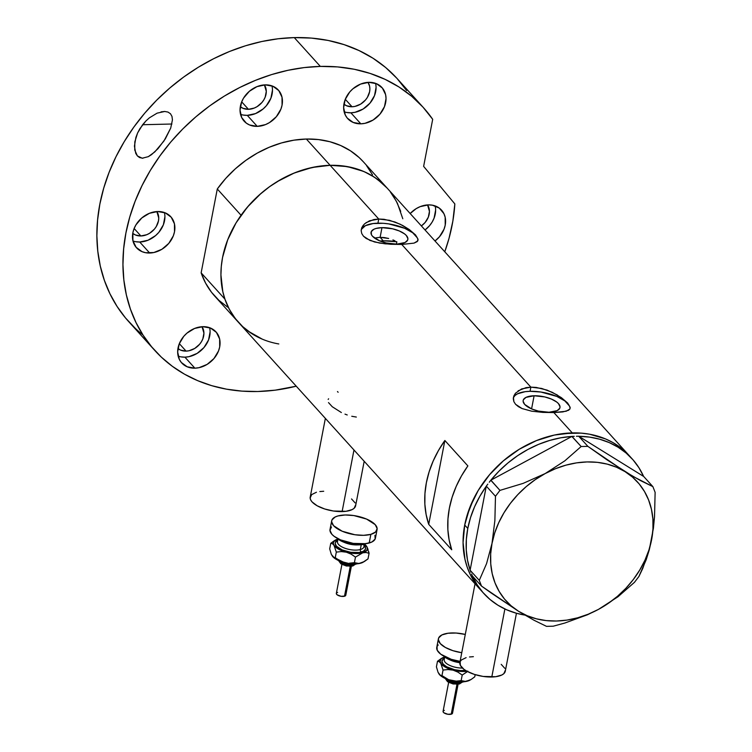 <?xml version="1.0" encoding="UTF-8"?>
<svg xmlns="http://www.w3.org/2000/svg" width="752" height="752" viewBox="0 0 752 752"><rect width="100%" height="100%" fill="white"/><g stroke="black" fill="none" stroke-linecap="round" stroke-linejoin="round"><path stroke-width="1.13" d="M475.038 583.796L459.886 662.465A23.115 9.362 10.9 0 0 491.789 677.007L504.883 608.979L491.789 677.007A23.115 9.362 10.9 0 0 505.288 671.207L516.445 613.247M325.362 418.385L310.219 497.063A23.115 9.362 10.9 0 0 342.113 511.595L353.976 450.006L342.113 511.595A23.115 9.362 10.9 0 0 355.611 505.805L364.184 461.286M381.978 227.649A18.744 7.595 -169.1 0 1 407.847 239.437A18.744 7.595 -169.1 0 1 396.906 244.137L386.265 242.981L379.544 240.819L372.56 236.307L371.422 234.69L371.253 231.654L373.857 229.266L376.085 228.429L381.978 227.649L392.619 228.805L399.331 230.967L404.548 233.881L406.324 235.479L407.894 238.666L407.622 240.132L405.027 242.52L396.906 244.137A18.744 7.595 -169.1 0 1 371.037 232.349A18.744 7.595 -169.1 0 1 381.978 227.649L380.117 237.331L381.978 227.649M384.319 237.576L380.117 237.331L388.671 238.469L384.319 237.576M392.929 239.907L394.932 240.79M396.389 244.146L396.849 241.749L383.285 240.828L380.117 237.331L376.291 237.773L380.117 237.331L383.285 240.828A84.75 68.225 -42.1 0 1 396.849 241.749L396.389 244.146M534.108 395.768A18.744 7.595 -169.1 0 1 559.977 407.556A18.744 7.595 -169.1 0 1 549.026 412.256L538.394 411.1L531.673 408.938L524.68 404.426L523.11 401.239L523.383 399.773L525.986 397.385L534.108 395.768L544.749 396.924L551.46 399.086L556.677 402L558.454 403.598L560.024 406.785L559.751 408.251L557.157 410.639L549.026 412.256A18.744 7.595 -169.1 0 1 523.166 400.468A18.744 7.595 -169.1 0 1 534.108 395.768L531.579 408.9L534.108 395.768M570.025 408.759A28.896 11.703 10.9 0 0 530.066 391.303L530.865 387.148L536.167 387.421L547.071 390.109L557.1 394.885L567.666 403.044L570.195 407.405L569.894 409.022L568.54 410.291L562.872 411.908L553.867 412.575L542.897 412.397L531.739 411.194L522.114 408.58L515.599 404.322L513.879 401.671L513.296 398.823L513.832 395.947L515.458 393.221L521.644 388.925L530.865 387.148L401.747 244.456L390.767 244.278L379.61 243.075L369.993 240.461L363.47 236.194L361.759 233.552L361.167 230.704L361.703 227.828L364.532 223.852L369.514 220.806L378.735 219.029L384.037 219.293L394.941 221.99L402.621 225.44L409.238 229.52L415.536 234.925L418.065 239.286L417.219 241.58L414.061 243.112L401.747 244.456L530.865 387.148L541.656 388.436L552.288 392.318L561.368 397.648L567.666 403.044M569.894 409.022L570.195 407.405L569.894 409.022L566.19 411.231L553.867 412.575L572.272 432.908L553.867 412.575L542.897 412.397L531.739 411.194L522.114 408.58L518.391 406.653L515.599 404.322L513.879 401.671L513.428 397.347L515.458 393.221M417.896 240.64A28.896 11.703 10.9 0 0 377.936 223.184L378.735 219.029L330.128 165.308A100.157 80.624 137.9 0 0 235.226 224.284A100.157 80.624 137.9 0 0 238.544 322.429A100.157 80.624 -42.1 0 1 224.914 299.117L201.141 272.854A100.157 80.624 137.9 0 0 214.771 296.166L238.544 322.429A100.157 80.624 -42.1 0 0 278.795 343.955M417.764 240.903L418.065 239.286L417.764 240.903L414.061 243.112L401.747 244.456L385.09 243.827L374.505 241.965L366.262 238.534L363.47 236.194L361.759 233.552L361.167 230.704L361.703 227.828L363.338 225.102M482.248 591.702A100.157 80.624 -42.1 0 1 480.688 590.038A100.157 80.624 -42.1 0 1 477.37 491.883A100.157 80.624 -42.1 0 1 572.272 432.908A100.157 80.624 -42.1 0 1 629.227 455.627A100.157 80.624 137.9 0 0 534.907 441.227A100.157 80.624 137.9 0 0 464.717 525.046L463.072 542.549L464.962 559.291L467.208 567.168L470.31 574.631L474.221 581.587L480.744 590.104L474.221 581.587L470.31 574.631L467.208 567.168L464.962 559.291L463.072 542.549L464.717 525.046A100.157 80.624 137.9 0 0 480.688 590.038A100.157 80.624 137.9 0 0 482.248 591.702M467.876 465.911A100.157 80.624 137.9 0 0 451.726 549.778L428.715 524.351A100.157 80.624 -42.1 0 1 444.864 440.493L467.876 465.911L461.455 475.95L456.182 486.431L452.14 497.204L449.386 508.098L447.957 518.965L447.863 529.634L449.132 539.955L451.726 549.778L428.715 524.351L426.13 514.528L424.861 504.207L424.946 493.538L426.384 482.681L429.138 471.777L433.18 461.014L438.454 450.533L444.864 440.493L428.715 524.351L444.864 440.493L467.876 465.911M387.139 188.085L377.344 179.23L370.614 174.878L363.338 171.306L347.396 166.606L330.128 165.308A100.157 80.624 -42.1 0 1 387.083 188.028A100.157 80.624 137.9 0 0 330.128 165.308L378.735 219.029L389.527 220.317L400.158 224.199L409.238 229.52L415.536 234.925M338.127 392.262L337.469 391.538M402.799 218.766L397.46 203.425L393.55 196.469M632.291 459.021A100.157 80.624 -42.1 0 1 643.609 476.42L638.927 467.725L633.071 459.886L626.106 453.024L618.135 447.243L609.289 442.608L599.682 439.215L589.474 437.091L578.796 436.282L643.703 476.486L578.796 436.282A100.157 80.624 -42.1 0 1 632.291 459.021L363.31 161.755A100.157 80.624 137.9 0 0 306.355 139.035L330.128 165.308L312.193 167.47L294.276 172.998L277.074 181.693L268.953 187.126L261.245 193.208L247.399 207.11L236.072 222.865L227.687 239.86L222.573 257.447L221.314 266.246L220.928 274.941L222.818 291.682L225.064 299.569L228.157 307.023L232.067 313.988L236.758 320.38L242.182 326.142M248.282 331.228L262.279 339.152M572.272 432.908L554.337 435.07L536.42 440.606L519.218 449.292L503.398 460.816L489.552 474.719L478.216 490.464L469.831 507.459L464.717 525.046L467.791 528.43L464.717 525.046L466.851 516.22L473.628 498.849L478.216 490.464L489.552 474.719L503.398 460.816L519.218 449.292L536.42 440.606L554.337 435.07L563.342 433.556L581.033 433.124L572.272 432.908M629.283 455.693L619.488 446.838L612.767 442.486L605.482 438.905L589.54 434.205L581.033 433.124L589.54 434.205L605.482 438.905L612.767 442.486L619.488 446.838L629.283 455.693M374.731 238.196L376.291 237.773L374.731 238.196M365.98 222.695L373.838 219.546L378.735 219.029L377.936 223.184A28.896 11.703 10.9 0 0 361.204 229.905M417.219 237.745L412.726 232.782L404.698 228.298L388.775 223.908L383.238 223.297L373.086 223.551L365.416 225.675L361.411 229.36M518.109 390.824L525.968 387.665L530.865 387.148L530.066 391.303A28.896 11.703 10.9 0 0 513.334 398.024M569.339 405.864L564.855 400.91L556.818 396.417L540.904 392.027L530.066 391.303L525.206 391.67L517.545 393.804L515.026 395.477L513.541 397.479M351.757 416.27L356.335 417.059M344.999 414.136L347.227 414.963M328.502 402.583L332.252 406.729L341.361 412.528M328.615 398.795L328.154 399.406M351.541 498.943L355.132 502.909M355.677 504.846L354.145 508.258L352.133 509.602L346.005 511.304L333.446 511.022L324.695 508.982L317.194 505.795L312.089 501.941L310.698 499.948L310.153 498.012L311.685 494.6L316.442 492.231M319.826 491.554L323.708 491.263M501.217 664.354L504.808 668.321M505.344 670.258L503.821 673.67L501.81 675.014L495.671 676.715L483.122 676.433L474.371 674.394L466.87 671.207L463.956 669.327L460.365 665.36L460.158 661.619L461.352 660.012L466.118 657.643M469.502 656.966L473.384 656.675M470.122 570.11A100.157 80.624 -42.1 0 1 467.791 528.43L470.545 517.536L474.587 506.773L479.861 496.292L486.3 486.13L470.122 570.11L470.865 572.169L470.122 570.11L486.271 486.243A100.157 80.624 -42.1 0 0 467.791 528.43L466.353 539.297L466.268 549.966L467.528 560.287L470.122 570.11M471.589 574.02L472.35 575.957L481.524 586.099L491.169 592.98L518.645 611.338L534.005 620.24L546.516 626.36L553.256 626.19L564.827 623.032L587.509 614.751L598.47 609.383L617.965 596.768L634.444 582.349L638.927 576.455L646.231 559.648L649.22 550.032L653.422 528.205L654.531 516.521L655.124 492.353L652.877 486.619L633.175 476.505L607.118 459.914L587.885 446.368L578.702 436.226L576.427 436.282L578.702 436.226L587.885 446.368L581.146 446.528L564.818 460.844L545.181 473.563L523.148 483.376L499.958 490.379L490.783 480.237L489.261 482.229L490.896 480.171L499.958 490.379L495.474 496.273L494.882 520.497L492.005 543.433L486.572 563.605L479.278 580.375L470.103 570.232L479.278 580.375L481.524 586.099L518.645 611.338L534.005 620.24L546.516 626.36L553.256 626.19L564.827 623.032L587.509 614.751L598.47 609.383L617.965 596.768L634.444 582.349L638.927 576.455L642.753 568.456L649.22 550.032L651.646 539.513L654.531 516.521L655.124 492.353L652.877 486.619L640.469 480.566L625.006 471.607L587.885 446.368L581.146 446.528L564.818 460.844L545.181 473.563L523.148 483.376L499.958 490.379L495.474 496.273L494.882 520.497L492.005 543.433A88.604 71.327 -42.1 0 1 545.181 473.563A88.604 71.327 -42.1 0 1 625.006 471.607A88.604 71.327 -42.1 0 1 651.646 539.513A88.604 71.327 -42.1 0 1 598.47 609.383A88.604 71.327 -42.1 0 1 518.645 611.338A88.604 71.327 -42.1 0 1 492.005 543.433L486.572 563.605L479.278 580.375L481.524 586.099L472.35 575.957L471.589 574.02M472.444 576.013L477.116 584.718L482.981 592.548L489.947 599.41L497.909 605.2L506.754 609.825L516.361 613.228L524.84 615.089A100.157 80.624 -42.1 0 1 483.752 593.422A100.157 80.624 -42.1 0 1 472.482 576.107M487.813 484.128L486.3 486.13L495.474 496.273L486.3 486.13L487.813 484.128M574.255 436.329L571.858 436.451L581.146 446.528L571.971 436.386L574.255 436.329M643.703 476.486L652.877 486.619L643.703 476.486M490.896 480.171L571.858 436.451L490.896 480.171L498.98 471.166L507.929 462.959L517.62 455.693L527.904 449.452L538.62 444.347L549.637 440.446L560.766 437.796L571.858 436.451A100.157 80.624 -42.1 0 0 490.896 480.171M545.181 473.563L535.386 479.56L526.212 486.61L517.818 494.6L510.354 503.398L503.943 512.845L498.689 522.781L494.684 533.036L492.005 543.433L490.68 553.801L490.755 563.953L492.212 573.72L495.032 582.941L499.168 591.448L504.545 599.109L511.078 605.774L518.645 611.338L527.124 615.709L536.373 618.811L546.215 620.597L556.508 621.02L567.055 620.08L577.686 617.796L588.224 614.215L598.47 609.383L608.265 603.386L617.439 596.336L625.833 588.346L633.297 579.548L639.708 570.101L644.962 560.165L648.967 549.909L651.646 539.513L652.962 529.145L652.896 518.993L651.439 509.226L648.609 500.005L644.483 491.498L639.097 483.837L632.573 477.172L625.006 471.607L616.527 467.236L607.278 464.134L597.436 462.348L587.143 461.925L576.596 462.865L565.965 465.15L555.427 468.731L545.181 473.563M379.948 240.988A84.75 68.225 -42.1 0 1 383.285 240.828L379.948 240.988M227.602 307.098L218.926 300.349L211.538 292.293L205.569 283.072L201.141 272.854L217.29 188.987L241.063 215.26A100.157 80.624 -42.1 0 1 330.128 165.308L306.355 139.035A100.157 80.624 137.9 0 0 217.29 188.987L241.063 215.26L249.485 204.723L259.073 195.116L269.648 186.618L281.022 179.38L292.979 173.533L305.303 169.191L317.758 166.436L330.128 165.308L342.179 165.835L353.684 168.006L364.438 171.785L374.252 177.087L382.928 183.836L387.205 188.16M251.375 333.362L242.689 326.622L235.301 318.557L229.341 309.335L224.914 299.117L201.141 272.854L217.29 188.987L225.713 178.45L235.301 168.843L245.885 160.345L257.25 153.107L269.207 147.27L281.53 142.927L293.985 140.163L306.355 139.035L318.406 139.562L329.912 141.733L340.675 145.512L350.479 150.823L359.155 157.563L363.432 161.887M366.544 165.628L372.513 174.849M390.316 191.892L396.276 201.122L400.713 211.34M178.168 356.138A23.115 18.603 137.9 0 0 184.907 357.162L194.871 368.179A23.115 18.603 -42.1 0 1 181.73 362.943A23.115 18.603 -42.1 0 1 180.969 340.289A23.115 18.603 -42.1 0 1 202.861 326.678L194.589 328.455L186.966 333.117L183.77 336.323L179.22 343.88L177.669 351.983L179.333 359.381L181.317 362.464L187.21 366.797L194.871 368.179L199.007 367.681L207.12 364.4L213.963 358.535L218.512 350.977L219.697 346.916L219.64 339.02L216.416 332.393L210.532 328.06L202.861 326.678A23.115 18.603 -42.1 0 1 216.012 331.923A23.115 18.603 -42.1 0 1 216.773 354.568A23.115 18.603 -42.1 0 1 194.871 368.179L184.907 357.162L189.043 356.664L197.146 353.384L203.999 347.518L208.548 339.96L210.099 331.867M132.991 240.997A23.115 18.603 137.9 0 0 139.722 242.012L149.686 253.029A23.115 18.603 -42.1 0 1 136.544 247.793A23.115 18.603 -42.1 0 1 135.783 225.139A23.115 18.603 -42.1 0 1 157.685 211.528L149.413 213.305L141.79 217.967L135.98 224.81L134.044 228.73L132.86 232.791L132.916 240.696L136.131 247.314L142.025 251.647L145.7 252.738L153.831 252.531L161.934 249.25L168.777 243.385L173.327 235.827L174.511 231.766L174.455 223.87L171.24 217.243L165.346 212.91L157.685 211.528A23.115 18.603 -42.1 0 1 170.826 216.773A23.115 18.603 -42.1 0 1 171.588 239.418A23.115 18.603 -42.1 0 1 149.686 253.029L139.722 242.012L147.994 240.245L155.617 235.573L158.813 232.368L163.363 224.81L164.923 216.717M240.537 114.332A23.115 18.603 137.9 0 0 247.276 115.357L257.24 126.364A23.115 18.603 -42.1 0 1 244.099 121.128A23.115 18.603 -42.1 0 1 243.338 98.474A23.115 18.603 -42.1 0 1 265.23 84.863L256.958 86.64L249.344 91.302L243.526 98.145L241.599 102.075L240.038 110.168L241.702 117.575L246.346 123.159L249.579 124.982L257.24 126.364L265.512 124.597L269.489 122.585L276.332 116.72L280.881 109.162L282.066 105.111L282.009 97.205L278.785 90.578L272.901 86.254L265.23 84.863A23.115 18.603 -42.1 0 1 278.381 90.108A23.115 18.603 -42.1 0 1 279.142 112.762A23.115 18.603 -42.1 0 1 257.24 126.364L247.276 115.357L255.548 113.58L263.172 108.908L266.368 105.703L270.917 98.145L272.478 90.052M344.134 111.785A23.115 18.603 137.9 0 0 350.874 112.809L360.838 123.826A23.115 18.603 -42.1 0 1 347.697 118.581A23.115 18.603 -42.1 0 1 346.935 95.936A23.115 18.603 -42.1 0 1 368.828 82.325L360.556 84.102L352.932 88.764L349.736 91.97L345.187 99.527L343.636 107.621L345.3 115.028L347.283 118.111L353.177 122.444L360.838 123.826L364.974 123.328L373.077 120.047L379.929 114.182L384.479 106.624L386.039 98.521L385.607 94.658L382.383 88.04L376.498 83.707L368.828 82.325A23.115 18.603 -42.1 0 1 381.969 87.57A23.115 18.603 -42.1 0 1 382.74 110.215A23.115 18.603 -42.1 0 1 360.838 123.826L350.874 112.809L355.01 112.311L363.113 109.031L369.965 103.165L374.515 95.607L376.066 87.505M410.178 213.549A23.115 18.603 -42.1 0 1 428.386 204.882L420.114 206.659L416.147 208.671L410.178 213.549M142.871 158.24L139.581 157.572L137.4 155.937L135.755 153.389L134.429 146.142L135.905 137.381L137.607 132.963L142.617 124.729L171.917 124.014L142.617 124.729L145.869 121.016L149.422 117.81L157.121 113.148L164.735 111.475L167.987 112.076L170.488 113.759L171.992 116.438L172.434 119.897L170.723 128.056L163.945 141.009L154.818 151.904L148.323 156.651L142.222 158.23L137.4 155.937L134.749 150.052L134.824 141.846L137.607 132.963L139.872 128.695L145.869 121.016L149.422 117.81L157.121 113.148M154.78 350.441A181.063 145.747 -42.1 0 0 257.739 391.51L275.223 390.166L296.241 386.19A181.063 145.747 -42.1 0 1 257.739 391.51L241.9 391.115L226.512 389.169L211.735 385.673L197.701 380.662L184.541 374.205L172.387 366.337L161.36 357.153L151.566 346.728L143.087 335.176L136.018 322.599L130.425 309.119L126.355 294.859L123.854 279.979L122.952 264.601L123.638 248.874L125.922 232.96L129.776 217.008L135.163 201.179L142.034 185.603L150.315 170.45L159.941 155.861L170.798 141.978L182.802 128.93L195.83 116.851L209.752 105.844L224.444 96.03L239.756 87.495L255.539 80.314L271.641 74.57L287.913 70.312L304.203 67.586L320.343 66.411A181.063 145.747 -42.1 0 1 423.291 107.48A181.063 145.747 -42.1 0 1 432.691 119.305L423.63 166.371L454.838 203.924A181.063 145.747 -42.1 0 1 444.77 251.788L449.019 238.384L452.854 221.107L454.838 203.924L423.63 166.371L432.691 119.305L422.972 107.122L411.729 96.322L399.077 87.044L385.174 79.392L370.172 73.442L354.239 69.259L337.573 66.909L320.343 66.411L294.267 37.6L320.343 66.411A181.063 145.747 -42.1 0 0 148.793 173.016A181.063 145.747 -42.1 0 0 154.78 350.441L128.714 321.63A181.063 145.747 137.9 0 0 142.946 334.95M423.291 107.48L397.225 78.669A181.063 145.747 137.9 0 0 294.267 37.6A181.063 145.747 137.9 0 0 122.726 144.205A181.063 145.747 137.9 0 0 128.714 321.63M161.041 111.869L164.735 111.475L167.987 112.076L170.488 113.759L171.992 116.438L172.434 119.897L170.723 128.056L165.318 138.894L157.976 148.689L151.566 154.611L148.323 156.651L142.222 158.23M352.039 106.756A16.375 13.179 -42.1 0 1 343.908 104.161L346.606 105.778L352.039 106.756L345.281 99.292L352.039 106.756A16.375 13.179 -42.1 0 0 367.023 97.957A16.375 13.179 -42.1 0 0 368.001 82.363L369.58 86.095L369.881 88.839L369.617 91.697L367.408 97.346L365.557 99.922L360.706 104.077L354.972 106.408L352.039 106.756M248.442 109.303A16.375 13.179 -42.1 0 1 240.311 106.709L243.009 108.316L248.442 109.303L241.683 101.84L248.442 109.303A16.375 13.179 -42.1 0 0 263.435 100.505A16.375 13.179 -42.1 0 0 264.403 84.901L266.293 91.377L265.183 97.111L263.811 99.894L261.959 102.469L257.109 106.624L254.298 108.044L248.442 109.303M140.887 235.968A16.375 13.179 -42.1 0 1 132.756 233.374L135.454 234.981L140.887 235.968L134.138 228.505L140.887 235.968A16.375 13.179 -42.1 0 0 155.88 227.17A16.375 13.179 -42.1 0 0 156.858 211.566L158.738 218.042L158.465 220.9L156.266 226.559L154.414 229.134L149.563 233.289L146.743 234.709L140.887 235.968M186.073 351.109A16.375 13.179 -42.1 0 1 177.942 348.524L180.64 350.131L186.073 351.109L179.314 343.645L186.073 351.109A16.375 13.179 -42.1 0 0 201.066 342.31A16.375 13.179 -42.1 0 0 202.034 326.716L203.924 333.192L202.814 338.926L201.442 341.709L199.59 344.275L194.74 348.439L189.006 350.761L186.073 351.109M427.559 204.92A16.375 13.179 -42.1 0 1 421.364 225.92L425.115 222.489L428.339 217.131L429.448 211.397L427.559 204.92M135.294 328.342L125.49 317.917L117.021 306.365L109.952 293.788L104.359 280.308L100.289 266.048L97.788 251.168L96.876 235.79L97.572 220.063L99.847 204.149L103.701 188.197L109.087 172.368L115.958 156.792L124.249 141.639L133.865 127.05L144.732 113.167L156.736 100.119L169.764 88.04L183.685 77.033L198.368 67.219L213.681 58.684L229.463 51.503L245.575 45.759L261.846 41.501L278.137 38.775L294.267 37.6L311.497 38.098L328.173 40.448L344.096 44.631L359.099 50.581L373.011 58.233L385.654 67.511L396.906 78.311L406.616 90.494M435.004 240.988L439.488 236.739L444.037 229.181L445.222 225.13L445.165 217.225L443.924 213.681L439.29 208.097L432.372 205.183L428.386 204.882A23.115 18.603 -42.1 0 1 441.537 210.128A23.115 18.603 -42.1 0 1 435.004 240.988M164.19 111.475L164.735 111.475M435.126 205.907A23.115 18.603 137.9 0 1 425.04 229.971L429.524 225.722L432.137 222.094L434.073 218.165L435.634 210.071M346.888 112.509L350.874 112.809A23.115 18.603 137.9 0 0 375.568 83.35M243.291 115.056L247.276 115.357A23.115 18.603 137.9 0 0 271.97 85.888M135.736 241.721L139.722 242.012A23.115 18.603 137.9 0 0 164.415 212.553M180.922 356.862L184.907 357.162A23.115 18.603 137.9 0 0 209.601 327.703M446.058 679.3A8.667 3.516 10.9 0 0 460.299 682.872A1.927 1.363 74.5 0 1 459.453 683.963A1.927 1.363 -105.5 0 0 460.299 682.872A8.667 3.516 -169.1 0 1 446.124 679.394M448.643 682.402L443.069 711.373A4.813 1.955 10.9 0 0 445.861 713.78A4.813 1.955 10.9 0 0 451.228 714.193L456.981 684.311L451.228 714.193A4.813 1.955 10.9 0 0 452.525 713.197L458.1 684.226M460.299 682.872L460.299 682.872A8.667 3.516 10.9 0 0 461.662 682.308M459.857 662.681A13.48 5.461 -169.1 0 1 450.636 660.181M444.714 657.004L444.216 659.589A13.48 5.461 10.9 0 0 462.471 668.067A13.48 5.461 10.9 0 1 444.197 660.359M443.595 656.045A17.334 7.022 10.9 0 0 459.886 662.512L449.64 659.777L443.172 655.603M461.766 652.717A23.115 9.362 -169.1 0 1 438.416 638.739A23.115 9.362 -169.1 0 1 444.639 633.917A23.115 9.362 -169.1 0 1 465.291 634.434L456.144 633.043L448.023 633.24L441.894 634.942L438.689 637.893L438.36 639.698L440.296 643.627L445.41 647.481L452.911 650.668L461.766 652.717M438.416 638.739L436.752 647.387A23.115 9.362 10.9 0 0 460.102 661.365L451.247 659.316L440.832 654.249L437.232 650.283L437.025 646.541L438.219 644.934M467.838 671.132L461.935 671.47L455.298 670.662L445.334 667.137L441.509 664.251L440.052 661.299L441.198 658.743L444.761 656.966M444.451 658.348L442.966 659.316L441.95 661.581L443.238 664.204L446.65 666.77L454.518 669.694L460.431 670.577L465.855 670.446M465.638 670.474A15.407 6.242 -169.1 0 1 447.139 667.043A15.407 6.242 -169.1 0 1 443.52 658.874M442.27 657.972L437.495 661.262L439.177 661.657L440.738 663.255A17.334 7.022 -169.1 0 1 442.449 657.868A17.334 7.022 -169.1 0 1 444.695 656.985M466.973 671.263A17.334 7.022 -169.1 0 1 453.099 670.145A17.334 7.022 -169.1 0 1 440.738 663.255L443.05 670.051L448.013 669.534L453.099 670.145L457.883 672.1L462.207 675.061L467.669 671.433L462.207 675.061L461.145 680.616L456.182 681.143L451.097 680.522L445.052 678.389L440.54 675.616L438.256 672.636M470.113 680.052L464.012 681.744L455.533 681.434L448.653 679.705L440.305 675.221L438.059 672.316L436.423 666.827L437.495 661.262L436.423 666.827L438.059 672.316L439.506 674.629M439.243 674.318A17.334 7.022 10.9 0 0 439.271 674.356A17.334 7.022 10.9 0 0 451.097 680.522A17.334 7.022 10.9 0 0 467.481 681.133A17.334 7.022 10.9 0 0 469.793 680.231A17.334 7.022 10.9 0 0 469.981 680.128M439.506 674.6L438.745 673.623L440.305 675.221L441.979 675.616L443.05 670.051L441.979 675.616L448.653 679.705L456.182 681.143L461.145 680.616L462.207 675.061L457.883 672.1L453.099 670.145L448.013 669.534L443.05 670.051L440.738 663.255L439.177 661.657L437.495 661.262L441.133 658.611M469.286 680.466L465.732 681.453L461.145 680.616L465.732 681.453L471.109 679.488L469.286 680.466M474.747 676.838L471.109 679.488L474.747 676.838L475.17 674.638L474.747 676.838M444.394 678.069L448.935 680.729L453.381 682.026L458.269 682.562L462.856 682.036A1.927 1.363 74.5 0 1 462.01 681.914L460.459 682.224M458.682 682.355L450.692 681.162M448.869 680.485L445.917 678.84M459.453 683.963A1.927 1.363 74.5 0 1 458.598 683.841L457.611 684.038M456.473 684.123L451.397 683.361M450.232 682.929L448.361 681.885M447.722 681.303L447.308 680.72M452.131 712.172L452.469 713.366L451.802 713.986L447.91 714.278L443.915 712.802L443.172 711.975L443.37 710.856M443.793 710.584L444.366 710.367M339.321 561.349A8.667 3.516 10.9 0 0 353.572 564.921A1.927 1.363 74.5 0 1 352.726 566.002A1.927 1.363 -105.5 0 0 353.572 564.921A8.667 3.516 -169.1 0 1 339.396 561.443M341.916 564.451L336.332 593.413A4.813 1.955 10.9 0 0 339.133 595.828A4.813 1.955 10.9 0 0 344.491 596.242L350.253 566.359L344.491 596.242A4.813 1.955 10.9 0 0 345.788 595.236L351.372 566.275M353.572 564.921L353.572 564.921A8.667 3.516 10.9 0 0 354.925 564.348M363.62 544.918A15.407 6.242 -169.1 0 1 361.374 552.043A1.927 1.363 74.5 0 1 360.33 549.543A13.48 5.461 10.9 0 0 363.977 545.952M357.773 544.899A13.48 5.461 -169.1 0 1 343.899 542.22A13.48 5.461 -169.1 0 0 357.773 544.899M366.29 545.858L366.233 545.792A17.334 7.022 -169.1 0 0 364.485 544.138L367.258 547.512L366.976 550.248L362.746 552.805L357.294 553.538L350.789 553.105L342.207 550.859L337.093 548.255L334.001 545.294A17.334 7.022 -169.1 0 1 335.712 539.917A17.334 7.022 -169.1 0 1 337.958 539.034L337.479 541.628A13.48 5.461 10.9 0 0 345.309 548.377A13.48 5.461 10.9 0 0 360.33 549.543L361.251 544.739L360.33 549.543A13.48 5.461 10.9 0 0 363.959 546.732L364.457 544.147M336.868 538.094A17.334 7.022 10.9 0 0 364.41 544.157L364.41 544.157A17.334 7.022 10.9 0 0 365.848 543.668M370.858 534.352A23.115 9.362 -169.1 0 1 345.102 532.35A23.115 9.362 -169.1 0 1 331.688 520.788A23.115 9.362 -169.1 0 1 337.911 515.957A23.115 9.362 -169.1 0 1 363.658 517.959A23.115 9.362 -169.1 0 1 377.081 529.53A23.115 9.362 -169.1 0 1 370.858 534.352L369.194 543L370.858 534.352L363.592 535.321L354.925 534.747L342.188 531.232L333.559 525.676L331.623 521.738L331.952 519.933L335.157 516.991L337.911 515.957L345.177 514.988L353.844 515.562L366.581 519.077L375.201 524.642L377.147 528.571L375.615 531.984L370.858 534.352M331.688 520.788L330.025 529.436A23.115 9.362 10.9 0 0 343.438 540.998A23.115 9.362 10.9 0 0 369.194 543A23.115 9.362 10.9 0 0 375.417 538.178L377.081 529.53M335.533 540.011L330.767 543.311L332.44 543.705L334.001 545.294L333.315 543.348L333.794 541.572L338.033 539.005M337.714 540.387L335.439 542.427L335.213 543.63L336.511 546.253L342.254 549.956L350.752 552.306L359.118 552.485L363.207 551.357L365.34 549.392L365.557 548.189L364.194 545.491M374.938 535.283L375.145 539.024L371.939 541.976L365.81 543.677L353.261 543.395L340.524 539.88L334.095 536.289L331.895 534.315L329.959 530.386L331.482 526.973M366.468 543.386L358.958 544.89L352.453 544.457L342.903 541.816L336.435 537.652M337.469 542.408A13.48 5.461 10.9 0 0 346.174 548.659A13.48 5.461 10.9 0 0 360.33 549.543A1.927 1.363 -105.5 0 0 361.374 552.043A15.407 6.242 -169.1 0 1 341.681 549.712A15.407 6.242 -169.1 0 1 336.783 540.923M363.376 562.101L359.005 563.502L354.408 562.665L355.48 557.1L362.746 552.805A17.334 7.022 -169.1 0 1 346.362 552.194A17.334 7.022 -169.1 0 1 334.001 545.294L336.313 552.1L341.276 551.573L346.362 552.194L351.156 554.149L355.48 557.1L362.746 552.805L366.121 552.504L369.082 553.322L366.769 546.516A17.334 7.022 -169.1 0 1 362.746 552.805L366.121 552.504L369.082 553.322L368.01 558.886L362.549 562.515L357.275 563.793L348.796 563.474L340.205 561.236L335.091 558.633L331.519 554.685M368.076 549.468L366.769 546.516A17.334 7.022 -169.1 0 0 366.233 545.792M332.769 556.668L331.322 554.365L329.696 548.866L330.767 543.311L329.696 548.866L331.322 554.365L333.568 557.26L332.769 556.649M332.506 556.358A17.334 7.022 10.9 0 0 332.544 556.405A17.334 7.022 10.9 0 0 344.36 562.571L333.568 557.26L335.251 557.655L336.313 552.1L335.251 557.655L339.575 560.616L344.36 562.571A17.334 7.022 10.9 0 0 360.744 563.182A17.334 7.022 10.9 0 0 363.056 562.28A17.334 7.022 10.9 0 0 363.244 562.176M346.916 563.051L344.36 562.571L346.916 563.051M334.396 540.66L330.767 543.311L332.44 543.705L334.001 545.294L336.313 552.1L341.276 551.573L346.362 552.194L351.156 554.149L355.48 557.1L354.408 562.665L349.445 563.182L354.408 562.665L359.005 563.502L364.372 561.537L368.01 558.886L369.082 553.322L368.696 551.639M337.657 560.118L342.207 562.769L346.644 564.075L351.532 564.602L356.119 564.085A1.927 1.363 74.5 0 1 355.273 563.953L353.722 564.263M351.945 564.404L343.955 563.201M342.132 562.524L339.19 560.879M352.726 566.002A1.927 1.363 74.5 0 1 351.861 565.88L350.874 566.077M349.746 566.162L344.66 565.401M343.504 564.968L341.624 563.925M340.985 563.351L340.581 562.769M345.403 594.221L345.807 595.039L345.065 596.026L341.173 596.327L337.187 594.841L336.323 593.619L336.642 592.905M337.056 592.623L337.629 592.407M483.752 593.422L238.544 322.429M445.626 679.028L447.562 681.707L453.089 683.972L459.444 683.963L462.16 682.205M463.664 681.782L462.856 682.036M338.898 561.067L340.825 563.756L346.352 566.012L352.707 566.012L355.423 564.254M356.927 563.821L356.119 564.085"/></g></svg>
